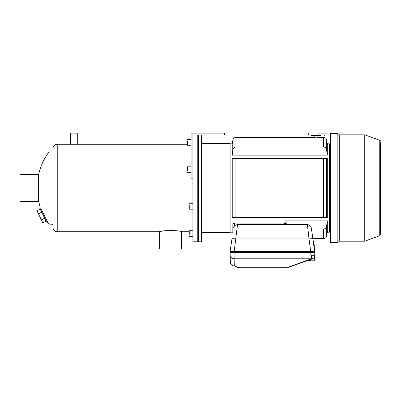 <?xml version="1.0" encoding="UTF-8"?>
<svg xmlns="http://www.w3.org/2000/svg" width="401" height="401" viewBox="0 0 401 401"><rect width="100%" height="100%" fill="white"/><g stroke="black" fill="none" stroke-linecap="round" stroke-linejoin="round"><path stroke-width="0.6" d="M198.395 240.881L197.788 240.881M204.49 134.977L201.442 134.977L201.442 241.793L198.395 241.793L198.395 134.977L197.788 134.977L197.788 241.793L192.911 241.793L192.911 134.977L224.605 134.977L224.605 133.147L191.082 133.147L191.082 178.861L192.911 178.861L192.911 134.977M201.442 232.5L230.094 232.5L230.094 143.508L201.442 143.508M38.421 213.788L36.957 210.786L40.24 209.182L39.834 208.34L46.511 222.039L46.105 221.202L42.817 222.801L38.421 213.788L41.709 212.184M161.372 231.337L159.633 231.738L57.233 231.738C54.641 231.487 53.218 230.064 52.962 227.472L52.962 224.259L48.967 224.119L48.967 151.889A60.952 60.952 0 0 0 38.646 174.445L20.05 174.445L20.05 201.568L38.646 201.568L38.646 174.445M40.676 208.134L47.804 222.48A60.952 60.952 0 0 0 48.967 224.119L47.343 221.547M39.834 208.34L40.22 207.212L38.646 201.568M189.252 231.738L181.573 231.738L181.573 248.956L159.633 248.956L159.633 231.738C158.946 230.224 182.244 230.224 181.573 231.738L179.833 231.337M57.233 231.738L57.233 144.27L77.709 144.27L70.396 144.27L70.396 133.147L77.709 133.147L70.396 133.147M52.962 227.472L52.962 148.54L52.962 151.889L48.967 151.889M159.633 248.956L161.372 248.956M41.353 219.798L44.636 218.194M189.252 205.021L189.252 208.54M189.252 231.577L189.252 235.096M327.311 155.157L232.224 155.157L232.911 150.094C233.166 148.28 234.164 147.232 235.913 146.951L323.627 146.951C325.376 147.237 326.379 148.29 326.63 150.094L327.311 155.157L327.311 143.814L329.447 143.814L329.447 232.194L327.311 232.194L327.311 220.851L285.863 220.851L286.374 224.665M327.311 143.814L326.63 139.934C326.234 138.37 325.236 137.528 323.627 137.413L320.198 137.473M319.988 137.483L318.234 137.523M317.843 137.523L316.996 137.518M316.224 137.498L315.727 137.478M230.094 232.194L232.836 232.194L232.836 233.041L232.836 224.45C232.861 223.723 233.472 223.282 234.665 223.126L284.645 223.126L285.863 223.477L285.863 220.851M323.627 158.445L323.627 217.568L232.224 217.568L232.224 158.445L327.311 158.445L327.311 217.568L323.627 217.568L326.63 217.568L326.63 158.445M232.224 155.157L232.224 143.814L232.911 139.934C233.302 138.37 234.304 137.528 235.913 137.413L314.509 137.413M232.911 217.568L232.911 158.445L235.913 158.445L235.913 217.568M311.477 229.061L323.627 229.061C325.371 228.781 326.374 227.728 326.63 225.913L327.311 220.851M329.447 230.67L330.359 230.67M285.863 223.477L286.018 224.665M364.76 134.821L379.747 140.28C381.095 141.082 381.291 142.109 380.338 143.357L380.338 232.65L380.95 234.014L380.95 141.994L380.95 234.014L379.747 235.733L364.76 241.186L364.76 134.821L339.256 134.821L339.256 241.186L337.858 242.59L337.858 133.423L330.359 133.423L330.359 242.59L337.858 242.59M339.256 134.821L337.858 133.423M314.309 259.627L313.983 260.765L310.855 260.845L310.855 259.372M313.983 260.765L313.883 257.658M314.314 258.815L314.314 259.577M314.309 246.43L314.168 247.071L313.782 244.46M314.314 245.618L314.314 246.379M310.855 260.069L308.9 260.069M314.509 248.349L314.509 249.357M314.509 256.54L314.509 259.863M231.953 238.946L230.094 251.397L231.953 238.946C234.059 224.846 234.059 224.846 231.953 238.946L231.953 238.946A3.96 0.581 -171.5 0 1 235.873 238.946L309.036 238.946L307.407 224.665L237.502 224.665L234.054 252.615L310.855 252.615L309.036 238.946A3.96 0.581 171.5 0 1 312.955 238.946C310.85 224.846 310.85 224.846 312.955 238.946L314.815 251.397L230.094 251.397L230.344 262.209A3.96 3.825 178.5 0 0 234.304 265.933A3.96 3.098 109.6 0 1 232.971 265.838A3.96 3.96 0 0 1 230.344 262.209M292.77 265.823L312.444 258.775A3.96 3.098 -109.6 0 1 311.467 258.775L311.467 256.119L310.79 255.051L230.154 255.051A3.96 3.825 -1.5 0 0 234.119 258.775L234.054 252.615L230.094 252.615M307.407 224.665C309.542 224.826 310.85 225.948 311.326 228.039L314.815 252.615L310.855 252.615L310.79 255.051M235.457 266.72L237.978 267.622A3.96 3.96 0 0 0 239.312 267.853A3.96 3.96 0 0 1 237.978 267.622L235.457 266.72M311.036 255.302L314.745 255.297A3.96 3.96 0 0 1 312.118 258.921L287.728 267.622A3.96 3.96 0 0 1 286.399 267.853A3.96 3.96 0 0 0 287.728 267.622A3.96 3.098 -109.6 0 1 286.399 267.718L239.312 267.718A3.96 3.098 109.6 0 1 237.978 267.622A3.96 3.96 0 0 0 239.312 267.853L234.304 265.933L234.119 258.775L311.467 258.775L286.399 267.853L239.312 267.853M312.118 258.921A3.96 3.96 0 0 0 314.745 255.297A3.96 3.96 0 0 1 312.409 258.805A3.96 3.96 0 0 0 314.745 255.297L314.815 252.615M311.467 256.119L312.444 258.775M317.863 137.107L320.91 137.107L317.863 137.107M320.91 137.107L320.91 135.583L311.462 135.583L314.815 135.583L314.815 137.107M324.264 135.583L324.264 134.977L308.72 134.977L311.462 134.977L311.462 135.583M317.863 133.147L327.005 133.147L317.863 133.147M187.427 167.468L187.427 170.986M187.427 140.911L187.427 144.43M235.913 146.951L235.913 137.413M323.627 137.413L323.627 146.951M323.627 229.061L323.627 238.595L312.905 238.595M326.63 225.913L326.63 236.079C326.234 237.643 325.236 238.48 323.627 238.595M232.911 150.094L232.911 139.934M326.63 139.934L326.63 150.094M234.665 223.126L234.665 225.858M284.645 223.126L284.645 224.665M379.747 140.28L379.747 235.733M292.735 265.838L297.963 263.973L292.74 265.833M198.395 135.127L197.788 135.127M187.427 144.27L77.709 144.27L77.709 133.147M46.511 222.039L47.804 222.48M57.233 144.27C54.641 144.525 53.218 145.944 52.962 148.54M189.252 209.828L192.911 209.828M189.252 203.733L192.911 203.733M189.252 236.384L192.911 236.384M189.252 230.289L192.911 230.289M230.094 143.814L232.224 143.814M329.447 145.337L330.359 145.337M327.311 232.194L326.63 236.079M339.256 241.186L364.76 241.186M314.509 259.928L313.983 260.845L310.855 260.845M314.509 245.302L313.767 244.384M310.855 260.69L307.161 260.69M237.502 224.665C235.367 224.826 234.059 225.948 233.582 228.039M312.955 238.946L311.326 228.039M308.72 133.147L308.72 134.977M327.005 133.147L327.005 134.977M187.427 172.275L191.082 172.275M187.427 166.179L191.082 166.179M187.427 145.718L191.082 145.718M187.427 139.623L191.082 139.623"/></g></svg>
